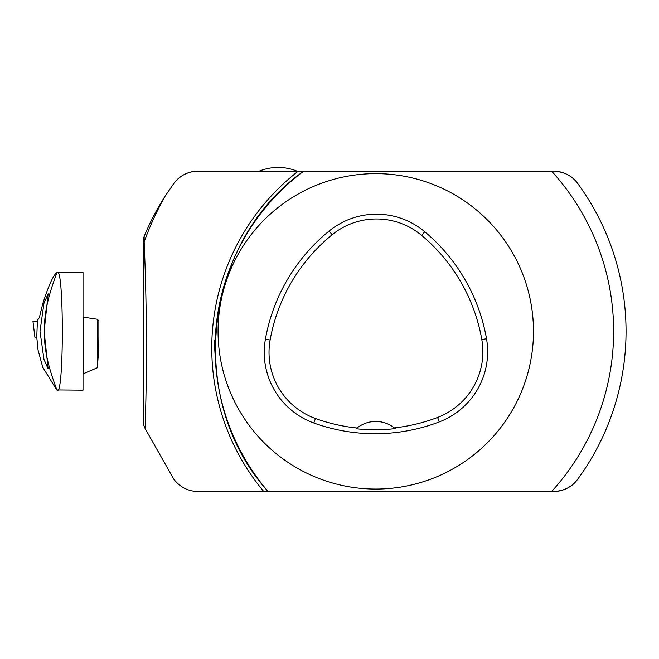 <?xml version="1.0" encoding="UTF-8"?>
<svg xmlns="http://www.w3.org/2000/svg" width="659" height="659" viewBox="0 0 659 659"><rect width="100%" height="100%" fill="white"/><g stroke="black" fill="none" stroke-linecap="round" stroke-linejoin="round"><path stroke-width="0.99" d="M97.285 319.253L83.627 317.193L83.627 373.62L97.285 367.763L98.669 350.588L98.875 337.251L98.875 320.851L97.285 319.253L97.285 367.763M36.756 337.227L37.415 320.356L39.359 317.58L42.629 304.194C48.502 285.8 53.19 275.322 56.682 272.76A125.342 125.169 -0 0 0 56.386 273.312C57.646 272.752 44.104 302.135 44.581 327.193L48.123 293.865L43.964 303.288L40.001 331.246L43.947 359.344L48.123 368.834L44.581 335.497L44.581 327.193M33.181 321.337L37.308 321.337L32.95 321.337L34.902 337.227L36.772 337.227L38.041 349.995L42.711 367.162L56.682 389.939A125.342 125.169 0 0 1 56.386 389.378C57.638 389.922 44.128 360.654 44.581 335.497M83.627 373.62L83.018 374.188M83.018 316.674L83.627 317.193M56.682 389.939L83.018 390.177L83.018 272.521L57.424 272.521L56.386 273.312M56.682 272.76L56.946 272.76C64.112 262.093 64.112 400.565 56.946 389.939L56.386 389.378M241.968 491.556L551.591 491.556A237.874 237.874 0 0 0 551.591 171.134L553.428 171.134A30.042 30.042 0 0 1 577.655 183.416C572.267 175.829 564.186 171.735 553.428 171.134M145.12 428.548L143.53 424.684L143.53 238.006L144.156 236.466L144.156 241.837C146.8 304.038 147.122 366.272 145.12 428.548L173.861 479.274C180.047 487.207 188.12 491.309 198.095 491.556L268.106 491.556C185.36 400.194 202.634 242.405 303.741 171.134L198.095 171.134A30.042 30.042 0 0 0 174.404 182.708M553.428 491.556C564.186 490.963 572.267 486.869 577.655 479.274A30.042 30.042 0 0 1 553.428 491.556L551.591 491.556M215.295 337.993L215.304 358.051L214.224 340.563L215.238 339.426A220.765 220.765 0 0 1 303.741 171.134L551.591 171.134M263.773 491.556A224.076 224.076 0 0 1 298.28 171.134L198.095 171.134C188.12 171.389 180.047 175.483 173.861 183.416L165.038 196.291A310.414 310.414 0 0 0 144.156 241.837M215.271 338.611L215.295 338.141M215.205 355.662A220.765 220.765 0 0 0 215.279 357.491M215.304 358.051A220.765 220.765 0 0 0 268.106 491.556M144.156 236.466A250.288 250.288 0 0 1 165.038 196.291M577.655 183.416A250.288 250.288 0 0 1 577.655 479.274M394.329 427.897A175.459 175.459 0 0 0 437.609 417.435A70.324 70.324 0 0 0 481.811 339.583A175.459 175.459 0 0 0 421.653 235.387A70.324 70.324 0 0 0 332.128 234.744A175.459 175.459 0 0 0 270.116 340.011A70.324 70.324 0 0 0 315.439 418.506A175.459 175.459 0 0 0 357.03 428.021A30.042 30.042 0 0 0 356.157 428.745A176.274 176.274 0 0 0 395.211 428.614L394.329 427.897A30.042 30.042 0 0 0 357.03 428.021L356.157 428.745M313.816 423.004A75.101 75.101 0 0 1 265.412 339.171A180.237 180.237 0 0 1 329.113 231.037A75.101 75.101 0 0 1 424.726 231.729A180.237 180.237 0 0 1 486.515 338.751A75.101 75.101 0 0 1 439.314 421.9A180.237 180.237 0 0 1 313.816 423.004L315.439 418.506M218.055 331.345A157.707 157.707 0 0 1 454.619 194.767A157.707 157.707 0 0 1 454.619 467.931A157.707 157.707 0 0 1 218.055 331.345M270.116 340.011L265.412 339.171M437.609 417.435L439.314 421.9M481.811 339.583L486.515 338.751M421.653 235.387L424.726 231.729M332.128 234.744L329.113 231.037M34.902 337.227L32.95 321.337M297.003 171.134A50.068 50.068 0 0 0 259.259 171.134"/></g></svg>

